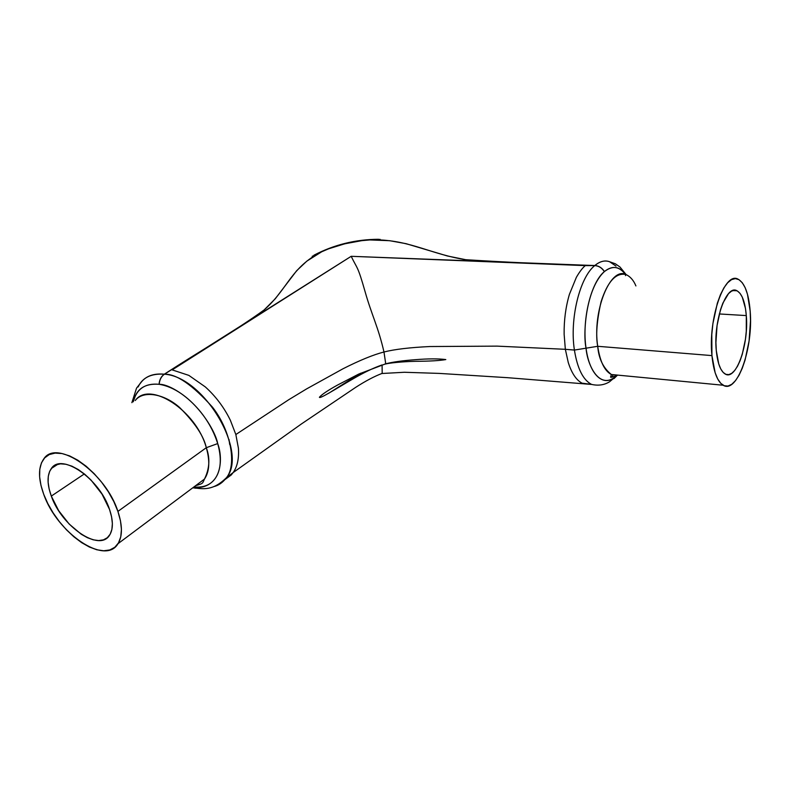 <?xml version="1.0" encoding="UTF-8"?>
<svg xmlns="http://www.w3.org/2000/svg" width="790" height="790" viewBox="0 0 790 790"><rect width="100%" height="100%" fill="white"/><g stroke="black" fill="none" stroke-linecap="round" stroke-linejoin="round"><path stroke-width="1.19" d="M746.303 315.585C748.94 344.43 736.112 381.037 725.171 374.006C720.529 371.132 717.567 363.311 716.283 350.543L715.918 342.534L717.053 325.589L720.48 309.759L722.88 303.103L728.548 293.594L731.58 291.105L734.582 290.246L737.435 291.016L740.042 293.376L742.304 297.188L745.484 308.515L746.303 315.585L746.283 331.227L745.444 339.256L742.284 354.295L740.052 360.773L737.505 366.244L734.7 370.48L731.757 373.315L728.785 374.628L725.892 374.341L723.176 372.436L720.766 368.96L718.762 364.022L716.283 350.543C713.202 321.263 726.445 284.094 736.961 290.769C742.037 293.722 745.148 301.997 746.303 315.585L719.305 313.956L746.303 315.585M51.311 496.09L84.352 473.921L51.311 496.09L49.138 488.961L48.121 482.285L48.289 476.331L49.671 471.324L52.229 467.473L55.873 464.935L60.494 463.839L65.906 464.253L71.91 466.169L78.269 469.537L84.728 474.227L91.018 480.063L102.038 494.145L109.553 509.481C113.276 520.64 113.296 529.182 109.622 535.106C99.57 552.417 61.679 526.417 51.311 496.09C46.966 483.974 46.975 474.77 51.36 468.47C61.452 452.403 99.787 478.829 109.553 509.481L111.588 516.838L112.377 523.573L111.884 529.438L110.166 534.218L107.292 537.733L103.411 539.866L98.661 540.567L93.25 539.827L87.374 537.684L81.252 534.247L69.165 524.046L58.687 510.705L51.311 496.09M224.044 480.251L231.223 474.988L233.228 472.469C237.375 466.505 239.103 458.417 238.412 448.216L235.845 434.53L230.344 420.221C224.093 407.443 215.749 396.343 205.311 386.912L188.84 375.378L171.588 369.69L351.195 256.306C357.317 269.193 357.495 264.818 365.197 292.043C371.912 315.585 378.291 327.169 383.979 351.994C394.625 349.299 409.941 347.481 429.938 346.534L497.137 346.129L565.344 349.308L568.267 362.521C571.654 373.166 576.246 380.039 582.033 383.17L591.582 384.414C583.109 380.029 577.391 368.575 574.409 350.069L565.344 349.308L568.267 362.521C571.654 373.166 576.246 380.039 582.033 383.17L582.645 383.476M711.938 355.599C707.939 318.261 724.865 270.802 738.196 279.255C744.743 283.027 748.732 293.633 750.174 311.072L747.458 294.206L745.158 287.669L742.304 282.751L739.006 279.68L735.381 278.603L731.55 279.621L727.679 282.731L723.907 287.846L720.401 294.788L717.31 303.301L712.906 323.594L711.79 334.516L711.938 355.599L715.157 372.791L717.745 379.042L720.836 383.407L724.302 385.757L728.005 386.043L731.787 384.296L735.51 380.622L739.055 375.201L742.274 368.239L745.079 360.013L749.078 340.994L750.5 320.77L750.174 311.072C753.462 347.728 737.198 394.269 723.186 385.244C717.34 381.6 713.597 371.715 711.938 355.599L597.714 346.297L711.938 355.599M635.911 285.931C633.639 280.371 630.321 276.569 625.986 274.525C610.413 266.457 592.214 311.013 597.714 346.297C600.015 361.543 604.557 370.945 611.361 374.509L618.007 375.141L611.361 374.509L610.7 376.642C609.969 377.847 611.894 377.442 616.486 375.418M117.908 511.406L206.309 447.703C196.364 410.494 149.527 380.276 135.248 400.52C142.891 390.319 163.629 393.272 179.607 407.482C194.952 422.828 203.859 436.238 206.309 447.703L117.908 511.406L113.809 501.581L108.329 491.745L101.693 482.315L94.188 473.674L86.12 466.209L77.845 460.224L69.708 455.949L62.035 453.549L55.142 453.095L49.286 454.556L44.684 457.854L41.485 462.822L39.786 469.23L39.618 476.824L40.952 485.307L43.736 494.352C38.098 478.76 38.127 466.92 43.835 458.832C56.692 438.569 105.593 472.331 117.908 511.406C122.549 525.439 122.578 536.203 118.016 543.678C105.218 565.966 57.028 532.894 43.736 494.352L47.834 503.635L53.108 512.838L59.349 521.627L66.35 529.705L73.865 536.795L81.637 542.641L89.388 547.026L96.844 549.781L103.737 550.778L109.8 549.949L114.797 547.292L118.5 542.888L120.752 536.845L121.433 529.399L120.475 520.808L117.908 511.406M118.016 543.678L204.472 479.066C209.498 471.531 210.11 461.074 206.309 447.703L217.704 443.585L206.309 447.703C210.219 458.131 209.607 468.579 204.472 479.066C202.438 483.164 203.79 483.45 195.683 485.633M213.843 486.591C218.613 485.475 222.829 482.493 226.493 477.644C236.664 465.488 231.539 431.557 212.53 407.206C192.385 384.809 176.358 373.808 164.429 374.203C161.318 376.396 159.57 379.763 159.175 384.315L159.047 384.296C145.301 383.002 136.69 388.838 133.214 401.824L135.406 395.652C139.366 387.219 147.246 383.436 159.047 384.296C159.442 379.743 161.2 376.376 164.31 374.193C161.2 376.376 159.442 379.743 159.047 384.296L159.175 384.315C159.57 379.763 161.318 376.396 164.429 374.203L164.31 374.193C154.011 373.255 146.338 375.872 141.321 382.064M159.175 384.315C190.311 389.292 215.008 428.496 217.704 443.585C223.6 459.099 221.605 489.682 193.935 486.946C206.299 490.017 227.658 479.165 217.704 443.585C205.361 404.401 170.551 383.634 159.175 384.315M192.819 487.776L195.762 488.2M192.849 487.756L195.91 488.23M138.131 386.962C142.437 377.62 151.167 373.364 164.31 374.193C200.433 350.77 236.911 329.746 264.107 309.957C286.563 290.197 289.792 270.842 315.753 254.963L312.178 256.296L315.753 254.963C330.013 246.134 358.433 239.173 377.324 239.814L380.099 239.34L377.324 239.814C411.57 240.841 431.32 254.311 465.685 259.693C504.672 262.201 547.727 264.137 594.85 265.509C600.025 261.273 604.942 260.019 609.613 261.747L615.983 266.082M172.339 369.789L351.195 256.306L594.771 265.568L481.712 261.204L465.685 259.693L447.387 255.98L406.139 243.695L389.677 240.703L369.868 239.933L361.771 240.654L344.786 243.794L328.689 248.781L321.698 251.773L306.866 261.105L296.645 270.733L275.266 298.778L264.107 309.957L252.662 318.419L164.429 374.203C203.929 376.623 248.386 452.028 226.493 477.644C213.073 490.867 203.445 489.188 192.948 487.677M591.177 384.404L507.634 377.689L439.22 373.403L404.371 372.268L381.58 373.522L382.192 373.374L382.093 364.921C373.551 367.883 364.012 372.446 353.495 378.608C334.98 389.371 319.851 399.039 319.387 397.281C321.718 394.536 327.751 390.467 337.478 385.086L358.67 374.104L385.727 363.805L384.987 363.993L385.727 363.805L383.979 351.994C373.374 354.72 359.726 360.299 343.038 368.752L306.589 388.907L288.794 399.681L235.845 434.53L230.344 420.221C224.093 407.443 215.749 396.343 205.311 386.912L188.84 375.378M626.075 274.525L619.962 266.99L615.361 263.791L609.613 261.747C604.794 260.058 599.867 261.302 594.85 265.509C598.86 265.845 602.049 267.859 604.429 271.553C612.161 265.312 619.123 266.23 625.325 274.298M382.093 364.921L382.192 373.374C374.332 376.346 365.434 381.057 355.51 387.475L301.573 423.845L233.149 472.578L231.223 474.988M385.263 364.081C388.601 363.054 402.643 361.563 415.54 361.316C429.76 361.228 439.852 360.645 445.807 359.569C438.391 358.601 428.16 358.65 415.115 359.697C402.456 360.645 392.66 362.018 385.727 363.805L383.979 351.994C394.625 349.299 409.941 347.481 429.938 346.534L497.137 346.129L565.344 349.308L564.139 334.298C563.932 320.325 565.689 307.004 569.412 294.334L576.364 277.32C579.554 271.79 582.526 267.889 585.281 265.618L351.195 256.306C357.317 269.193 357.495 264.818 365.197 292.043C371.912 315.585 378.291 327.169 383.979 351.994C373.374 354.72 359.726 360.299 343.038 368.752L306.589 388.907L288.794 399.681L235.845 434.53L238.412 448.216C239.103 458.476 237.356 466.604 233.149 472.578L226.493 477.644M611.48 377.205L613.405 374.707L611.48 377.205M625.473 275.651L625.986 274.525C615.943 272.432 607.648 281.487 601.091 301.701C596.786 320.77 595.66 335.641 597.714 346.297L586.052 348.183C582.773 333.676 585.894 288.676 604.34 271.622L604.429 271.553C611.746 265.993 618.057 266.131 623.369 271.957M594.85 265.509L594.771 265.568C598.79 265.904 601.98 267.928 604.34 271.622L604.429 271.553C602.049 267.859 598.86 265.845 594.85 265.509M617.336 375.29L614.067 378.509M591.424 384.335C583.03 379.862 577.362 368.446 574.409 350.069C569.521 319.012 579.742 277.389 594.771 265.568L585.281 265.618C582.526 267.889 579.554 271.79 576.364 277.32L569.412 294.334C565.689 307.004 563.932 320.325 564.139 334.298L565.344 349.308L574.409 350.069L586.052 348.183C581.766 320.069 590.91 282.474 604.34 271.622C601.98 267.928 598.79 265.904 594.771 265.568C579.742 277.389 569.521 319.012 574.409 350.069L586.052 348.183C589.715 376.465 604.706 388.255 616.99 375.349C599.699 391.781 587.266 364.901 586.052 348.183L597.714 346.297C598.682 358.63 603.234 368.031 611.361 374.509L723.186 385.244M613.958 378.598L617.296 375.299L609.554 381.777C604.311 385.026 598.326 385.915 591.582 384.414M229.683 444.464L229.011 439.447M141.726 381.57L136.542 388.137L131.881 402.673M378.617 239.281C355.628 239.4 334.071 244.703 313.946 255.21M392.423 362.857L389.134 363.015M328.581 393.331L360.507 373.245M57.848 464.263L51.36 468.47M732.764 290.572L736.961 290.769"/></g></svg>
